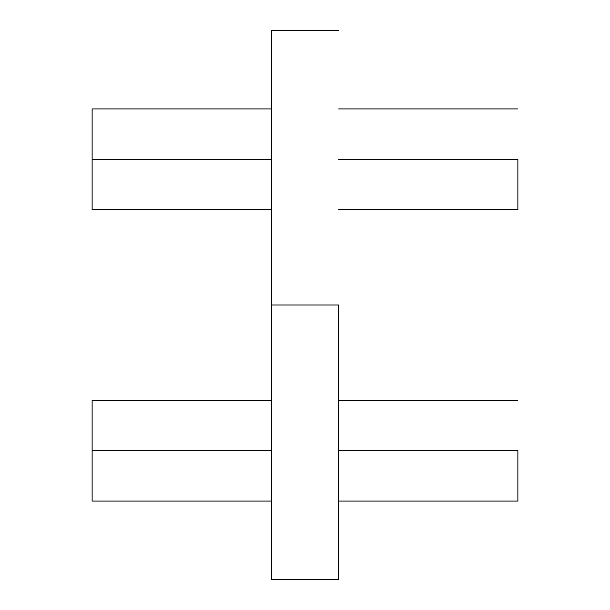 <?xml version="1.0" encoding="UTF-8"?>
<svg xmlns="http://www.w3.org/2000/svg" width="610" height="610" viewBox="0 0 610 610"><rect width="100%" height="100%" fill="white"/><g stroke="black" fill="none" stroke-linecap="round" stroke-linejoin="round"><path stroke-width="0.91" d="M92.125 209.764L92.125 108.931L92.125 159.347L271.389 159.347L92.125 159.347L92.125 209.764L271.389 209.764M517.875 159.347L338.611 159.347L517.875 159.347L517.875 209.764L517.875 159.347M92.125 501.069L92.125 400.236L92.125 450.653L271.389 450.653L92.125 450.653L92.125 501.069L271.389 501.069M517.875 450.653L338.611 450.653L517.875 450.653L517.875 501.069L517.875 450.653M338.611 305L271.389 305L271.389 579.5L271.389 305L338.611 305L338.611 579.5L338.611 305M271.389 30.5L271.389 305L271.389 30.5L338.611 30.5M338.611 209.764L517.875 209.764M338.611 501.069L517.875 501.069M338.611 579.5L271.389 579.5M338.611 400.236L517.875 400.236M92.125 400.236L271.389 400.236M338.611 108.931L517.875 108.931M92.125 108.931L271.389 108.931"/></g></svg>

